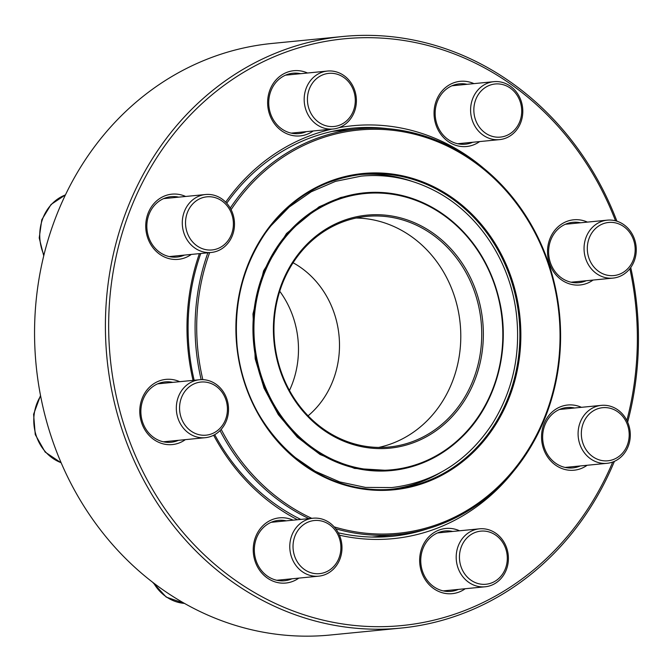 <?xml version="1.0" encoding="UTF-8"?>
<svg xmlns="http://www.w3.org/2000/svg" width="672" height="672" viewBox="0 0 672 672"><rect width="100%" height="100%" fill="white"/><g stroke="black" fill="none" stroke-linecap="round" stroke-linejoin="round"><path stroke-width="1.01" d="M342.93 36.49L272.076 43.445A297.217 266.221 84.4 0 0 58.649 210.092A297.217 266.221 84.4 0 0 85.033 507.931A297.217 266.221 84.4 0 0 330.078 635.032L400.94 628.085A297.217 266.221 -95.6 0 1 155.887 500.984A297.217 266.221 -95.6 0 1 129.503 203.146A297.217 266.221 -95.6 0 1 342.93 36.49A297.217 266.221 -95.6 0 1 616.913 221.197M630.739 267.515A297.217 266.221 -95.6 0 1 627.648 422.125M614.401 461.353A297.217 266.221 -95.6 0 1 400.94 628.085M587.126 465.276A32.752 29.341 -95.6 0 1 551.83 462.025A32.752 29.341 -95.6 0 1 544.194 423.377A32.752 29.341 -95.6 0 1 581.448 407.324M593.09 280.056A32.752 29.341 -95.6 0 1 557.794 276.805A32.752 29.341 -95.6 0 1 550.158 238.157A32.752 29.341 -95.6 0 1 587.412 222.104M479.64 141.582A32.752 29.341 -95.6 0 1 444.335 138.331A32.752 29.341 -95.6 0 1 436.699 99.683A32.752 29.341 -95.6 0 1 473.953 83.63M313.219 130.964A32.752 29.341 -95.6 0 1 277.914 127.714A32.752 29.341 -95.6 0 1 270.287 89.065A32.752 29.341 -95.6 0 1 307.532 73.013M191.327 254.419A32.752 29.341 -95.6 0 1 156.022 251.177A32.752 29.341 -95.6 0 1 148.394 212.528A32.752 29.341 -95.6 0 1 185.64 196.468M185.363 439.639A32.752 29.341 -95.6 0 1 150.058 436.388A32.752 29.341 -95.6 0 1 142.422 397.74A32.752 29.341 -95.6 0 1 179.676 381.688M298.822 578.113A32.752 29.341 -95.6 0 1 263.516 574.862A32.752 29.341 -95.6 0 1 255.881 536.222A32.752 29.341 -95.6 0 1 293.135 520.162M465.234 588.731A32.752 29.341 -95.6 0 1 429.937 585.48A32.752 29.341 -95.6 0 1 422.302 546.84A32.752 29.341 -95.6 0 1 459.556 530.779M615.527 220.794A294.79 264.046 84.4 0 0 375.556 37.817A294.79 264.046 84.4 0 0 132.56 204.095A294.79 264.046 84.4 0 0 262.366 596.954A294.79 264.046 84.4 0 0 612.73 462.034M626.858 420.437A294.79 264.046 84.4 0 0 629.866 268.674M225.7 202.138A207.446 185.808 -95.6 0 1 331.85 129.133M338.957 127.672A207.446 185.808 -95.6 0 1 483.647 168.252M513.374 471.509A207.446 185.808 -95.6 0 1 339.427 535.181M297.486 519.742A207.446 185.808 -95.6 0 1 213.637 435.246M193.049 380.377A207.446 185.808 -95.6 0 1 199.391 253.63M452.676 531.46A30.324 27.166 84.4 0 0 444.982 530.989A30.324 27.166 84.4 0 0 423.209 547.999A30.324 27.166 84.4 0 0 425.897 578.39A30.324 27.166 84.4 0 0 450.904 591.36A30.324 27.166 84.4 0 0 458.354 589.411M388.651 128.755A205.019 183.632 84.4 0 0 351.926 128.251A205.019 183.632 84.4 0 0 226.724 203.23M375.169 536.752A205.019 183.632 -95.6 0 1 373.59 537.096M333.774 131.057A205.019 183.632 -95.6 0 1 335.395 131.09M200.752 253.495A205.019 183.632 84.4 0 0 194.166 380.268M214.704 434.666A205.019 183.632 84.4 0 0 300.796 519.414M338.293 532.804A205.019 183.632 84.4 0 0 391.944 536.323A205.019 183.632 84.4 0 0 427.862 528.696M286.255 520.842A30.324 27.166 84.4 0 0 278.569 520.372A30.324 27.166 84.4 0 0 256.788 537.382A30.324 27.166 84.4 0 0 259.484 567.773A30.324 27.166 84.4 0 0 284.483 580.742A30.324 27.166 84.4 0 0 291.934 578.794M172.796 382.36A30.324 27.166 84.4 0 0 165.11 381.898A30.324 27.166 84.4 0 0 143.329 398.899A30.324 27.166 84.4 0 0 146.026 429.299A30.324 27.166 84.4 0 0 171.024 442.26A30.324 27.166 84.4 0 0 178.483 440.311M178.76 197.148A30.324 27.166 84.4 0 0 171.074 196.678A30.324 27.166 84.4 0 0 149.293 213.688A30.324 27.166 84.4 0 0 151.99 244.079A30.324 27.166 84.4 0 0 176.996 257.048A30.324 27.166 84.4 0 0 184.447 255.1M300.653 73.685A30.324 27.166 84.4 0 0 292.967 73.223A30.324 27.166 84.4 0 0 271.186 90.224A30.324 27.166 84.4 0 0 273.882 120.616A30.324 27.166 84.4 0 0 298.889 133.585A30.324 27.166 84.4 0 0 306.34 131.636M467.074 84.302A30.324 27.166 84.4 0 0 459.388 83.84A30.324 27.166 84.4 0 0 437.606 100.842A30.324 27.166 84.4 0 0 440.303 131.233A30.324 27.166 84.4 0 0 465.301 144.203A30.324 27.166 84.4 0 0 472.76 142.254M580.532 222.776A30.324 27.166 84.4 0 0 572.846 222.314A30.324 27.166 84.4 0 0 551.065 239.316A30.324 27.166 84.4 0 0 553.762 269.707A30.324 27.166 84.4 0 0 578.76 282.677A30.324 27.166 84.4 0 0 586.211 280.728M574.568 407.996A30.324 27.166 84.4 0 0 566.882 407.534A30.324 27.166 84.4 0 0 545.101 424.536A30.324 27.166 84.4 0 0 547.789 454.927A30.324 27.166 84.4 0 0 572.796 467.897A30.324 27.166 84.4 0 0 580.247 465.948M506.05 570.452A29.114 26.082 -95.6 0 1 485.142 586.782A29.114 26.082 -95.6 0 1 461.135 574.333A29.114 26.082 -95.6 0 1 458.556 545.152A29.114 26.082 -95.6 0 1 479.464 528.83A29.114 26.082 -95.6 0 1 503.462 541.279A29.114 26.082 -95.6 0 1 506.05 570.452M505.142 569.293A26.687 23.906 84.4 0 0 481.102 531.107A26.687 23.906 84.4 0 0 463.882 572.695A26.687 23.906 84.4 0 0 505.142 569.293M325.004 574.652A29.114 26.082 -95.6 0 1 318.721 576.164A29.114 26.082 -95.6 0 1 290.48 553.291A29.114 26.082 -95.6 0 1 306.76 519.725A29.114 26.082 -95.6 0 1 313.043 518.213A29.114 26.082 -95.6 0 1 341.284 541.078A29.114 26.082 -95.6 0 1 325.004 574.652M325.315 572.258A26.687 23.906 84.4 0 0 332.195 526.89A26.687 23.906 84.4 0 0 293.353 542.094A26.687 23.906 84.4 0 0 325.315 572.258M191.579 434.902A29.114 26.082 -95.6 0 1 176.652 403.469A29.114 26.082 -95.6 0 1 199.584 379.739A29.114 26.082 -95.6 0 1 213.276 382.519A29.114 26.082 -95.6 0 1 228.203 413.952A29.114 26.082 -95.6 0 1 205.262 437.69A29.114 26.082 -95.6 0 1 191.579 434.902M193.553 432.617A26.687 23.906 84.4 0 0 227.321 406.644A26.687 23.906 84.4 0 0 189.622 386.56A26.687 23.906 84.4 0 0 193.553 432.617M183.926 233.066A29.114 26.082 -95.6 0 1 205.548 194.519A29.114 26.082 -95.6 0 1 232.856 213.923A29.114 26.082 -95.6 0 1 211.235 252.47A29.114 26.082 -95.6 0 1 183.926 233.066M187.034 232.168A26.687 23.906 84.4 0 0 227.917 240.803A26.687 23.906 84.4 0 0 213.436 197.198A26.687 23.906 84.4 0 0 187.034 232.168M412.474 181.499A158.164 141.666 84.4 0 0 359.974 174.569M390.835 489.334A158.164 141.666 84.4 0 0 440.992 472.332M334.177 526.873A202.591 181.465 84.4 0 0 502.102 482.782A202.591 181.465 84.4 0 0 498.649 182.868A202.591 181.465 84.4 0 0 231.092 209.672M209.639 252.63A202.591 181.465 84.4 0 0 202.843 379.646M221.197 429.374A202.591 181.465 84.4 0 0 311.783 518.339M230.252 208.118A203.801 182.549 -95.6 0 1 357.949 128.881A203.801 182.549 -95.6 0 1 544.034 250.984A203.801 182.549 -95.6 0 1 502.312 483.739A203.801 182.549 -95.6 0 1 397.732 534.542A203.801 182.549 -95.6 0 1 335.756 528.797M308.952 518.616A203.801 182.549 -95.6 0 1 220.03 430.609M201.172 379.638A203.801 182.549 -95.6 0 1 207.883 252.798M289.472 390.449A90.132 80.732 84.4 0 0 279.745 291.262M308.095 415.808A90.132 80.732 84.4 0 0 313.715 410.634A90.132 80.732 84.4 0 0 293.084 262.76M378.622 447.443A115.853 103.774 84.4 0 0 427.661 420.185A115.853 103.774 84.4 0 0 453.449 293.328A115.853 103.774 84.4 0 0 356.126 218.03M448.594 418.135A115.853 103.774 84.4 0 0 472.315 285.818A115.853 103.774 84.4 0 0 366.534 216.409A115.853 103.774 84.4 0 0 274.562 341.838A115.853 103.774 84.4 0 0 389.147 447.006A115.853 103.774 84.4 0 0 448.594 418.135M449.87 418.984A117.062 104.857 -95.6 0 1 276.058 355.37A117.062 104.857 -95.6 0 1 409.206 220.618A117.062 104.857 -95.6 0 1 449.87 418.984M306.533 87.385A29.114 26.082 -95.6 0 1 327.44 71.056A29.114 26.082 -95.6 0 1 351.448 83.513A29.114 26.082 -95.6 0 1 354.035 112.686A29.114 26.082 -95.6 0 1 333.127 129.007A29.114 26.082 -95.6 0 1 309.12 116.558A29.114 26.082 -95.6 0 1 306.533 87.385M309.59 88.334A26.687 23.906 84.4 0 0 333.631 126.521A26.687 23.906 84.4 0 0 350.851 84.932A26.687 23.906 84.4 0 0 309.59 88.334M487.578 83.185A29.114 26.082 -95.6 0 1 493.861 81.673A29.114 26.082 -95.6 0 1 522.102 104.546A29.114 26.082 -95.6 0 1 505.823 138.121A29.114 26.082 -95.6 0 1 499.54 139.625A29.114 26.082 -95.6 0 1 471.299 116.76A29.114 26.082 -95.6 0 1 487.578 83.185M489.418 85.369A26.687 23.906 84.4 0 0 482.538 130.738A26.687 23.906 84.4 0 0 521.38 115.534A26.687 23.906 84.4 0 0 489.418 85.369M621.012 222.936A29.114 26.082 -95.6 0 1 635.939 254.369A29.114 26.082 -95.6 0 1 612.998 278.107A29.114 26.082 -95.6 0 1 599.306 275.318A29.114 26.082 -95.6 0 1 584.38 243.886A29.114 26.082 -95.6 0 1 607.32 220.156A29.114 26.082 -95.6 0 1 621.012 222.936M621.18 225.011A26.687 23.906 84.4 0 0 587.412 250.984A26.687 23.906 84.4 0 0 625.111 271.068A26.687 23.906 84.4 0 0 621.18 225.011M628.656 424.771A29.114 26.082 -95.6 0 1 607.034 463.319A29.114 26.082 -95.6 0 1 579.734 443.923A29.114 26.082 -95.6 0 1 601.356 405.367A29.114 26.082 -95.6 0 1 628.656 424.771M627.69 425.46A26.687 23.906 84.4 0 0 586.816 416.825A26.687 23.906 84.4 0 0 601.297 460.429A26.687 23.906 84.4 0 0 627.69 425.46M153.661 583.044A43.672 39.119 84.4 0 0 184.481 603.406M40.614 396.018A43.672 39.119 84.4 0 0 61.11 462.706M65.419 194.914A43.672 39.119 84.4 0 0 43.94 254.99M474.65 449.677A158.164 141.666 84.4 0 0 507.032 269.044A158.164 141.666 84.4 0 0 362.62 174.283A158.164 141.666 84.4 0 0 237.065 345.517A158.164 141.666 84.4 0 0 393.49 489.098A158.164 141.666 84.4 0 0 474.65 449.677M475.415 450.19A158.894 142.321 -95.6 0 1 239.501 363.838A158.894 142.321 -95.6 0 1 420.218 180.944A158.894 142.321 -95.6 0 1 475.415 450.19M463.134 435.187A138.785 124.312 84.4 0 0 414.918 200.021A138.785 124.312 84.4 0 0 257.074 359.764A138.785 124.312 84.4 0 0 463.134 435.187M463.26 435.758A139.507 124.958 -95.6 0 1 391.667 470.534A139.507 124.958 -95.6 0 1 253.688 343.879A139.507 124.958 -95.6 0 1 364.442 192.847A139.507 124.958 -95.6 0 1 491.82 276.427A139.507 124.958 -95.6 0 1 463.26 435.758M479.464 528.83L437.531 532.938M485.142 586.782L443.218 590.89M313.043 518.213L271.118 522.32M318.721 576.164L276.797 580.272M184.514 603.422L166.211 597.072L152.636 582.263M199.584 379.739L157.66 383.846M205.262 437.69L163.338 441.798M40.513 395.489L33.6 414.271L35.255 434.574L45.125 452.038L61.169 462.848M205.548 194.519L163.624 198.626M211.235 252.47L169.302 256.578M65.444 194.863L51.055 204.473L41.79 219.769L39.211 237.964L43.73 255.83M362.603 174.283L362.62 174.283C322.694 178.912 290.262 198.551 265.339 233.184C243.491 265.423 234.007 301.921 236.88 342.695C241.861 428.148 317.528 498.826 393.49 489.098M371.969 537.062L397.732 534.542M332.195 131.401L357.949 128.881M362.67 193.015L364.442 192.847C391.196 190.453 416.312 196.812 439.799 211.932C471.492 233.52 491.644 264.323 500.254 304.349C510.09 351.851 495.508 403.754 463.327 435.725C442.974 455.986 419.084 467.586 391.667 470.534M292.757 455.818L315.16 471.257L339.696 481.916L365.534 487.418L391.768 487.561C433.902 482.513 467.393 461.32 492.232 423.982C513.005 390.592 521.018 353.59 516.281 312.959C510.023 261.215 478.691 213.721 435.632 191.226C411.97 178.769 387.164 173.729 361.234 176.123L335.521 181.356L311.237 191.78L289.229 207.01L270.245 226.523M363.678 192.923L340.763 197.484L319.091 206.816L286.516 233.495L263.584 270.875L252.966 313.933L255.209 358.873L264.037 388.139L278.309 414.658L297.301 437.144L320.082 454.516L354.564 468.418L390.86 470.61M327.44 71.056L285.516 75.172M333.127 129.007L291.194 133.123M493.861 81.673L451.937 85.789M499.54 139.625L457.615 143.741M607.32 220.156L565.396 224.263M612.998 278.107L571.074 282.215M601.356 405.367L559.423 409.483M607.034 463.319L565.11 467.435"/></g></svg>
